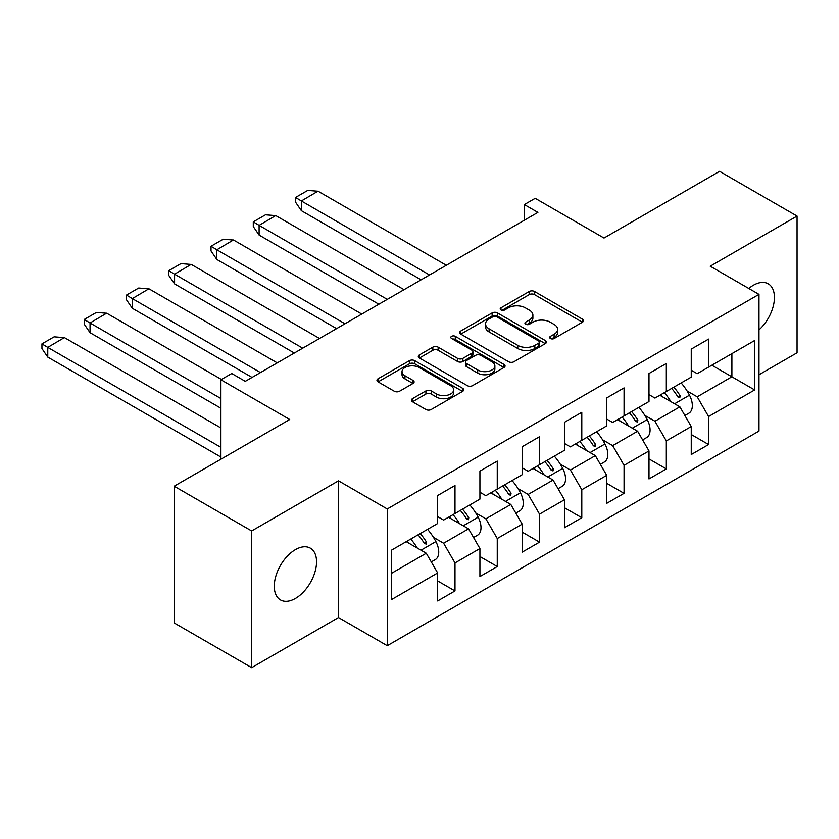 <?xml version="1.0" encoding="UTF-8"?>
<svg xmlns="http://www.w3.org/2000/svg" width="839" height="839" viewBox="0 0 839 839"><rect width="100%" height="100%" fill="white"/><g stroke="black" fill="none" stroke-linecap="round" stroke-linejoin="round"><path stroke-width="1.26" d="M550.436 338.516A2.632 1.521 0 0 0 554.159 338.516L582.413 322.207A3.765 2.171 0 0 0 583.524 320.666A3.765 2.171 0 0 0 582.413 319.135L534.548 291.5A3.765 2.171 0 0 0 529.231 291.5L500.977 307.808A2.632 1.521 0 0 0 500.201 308.888A2.632 1.521 0 0 0 500.977 309.958A2.632 1.521 0 0 0 504.7 309.958L508.35 307.85A12.04 6.953 0 0 1 525.371 307.85L529.367 310.147A12.04 6.953 0 0 1 532.891 315.065A12.04 6.953 0 0 1 529.367 319.974L525.707 322.092A2.632 1.521 0 0 0 524.931 323.162A2.632 1.521 0 0 0 525.707 324.242A2.632 1.521 0 0 0 529.43 324.242L533.09 322.124A12.04 6.953 0 0 1 550.101 322.124L554.097 324.431A12.04 6.953 0 0 1 557.62 329.339A12.04 6.953 0 0 1 554.097 334.258L550.436 336.366A2.632 1.521 0 0 0 549.671 337.446A2.632 1.521 0 0 0 550.436 338.516L550.436 336.366M295.412 598.448A29.889 17.252 120 0 0 314.94 572.114A29.889 17.252 120 0 0 310.357 548.161A29.889 17.252 120 0 0 295.412 549.639A29.889 17.252 120 0 0 275.884 575.984A29.889 17.252 120 0 0 280.467 599.927A29.889 17.252 120 0 0 295.412 598.448M758.98 329.905A29.889 17.252 120 0 0 768.241 283.813A29.889 17.252 120 0 0 753.296 285.291A29.889 17.252 120 0 0 748.776 288.469M758.98 374.76L797.05 352.789L797.05 216.074L719.558 171.334L604.007 238.045L535.188 198.319L524.354 204.569L524.354 220.217M251.658 667.666L338.495 617.535L338.495 480.82L251.658 530.951L251.658 667.666L174.166 622.926L174.166 486.211L289.717 419.5L220.909 379.763L220.909 459.227M251.658 530.951L174.166 486.211M412.484 398.661A3.765 2.171 0 0 0 411.383 400.203A3.765 2.171 0 0 0 412.484 401.734L425.908 409.495A3.765 2.171 0 0 0 431.225 409.495L462.614 391.373A3.765 2.171 0 0 0 463.715 389.841A3.765 2.171 0 0 0 462.614 388.3L414.739 360.665A3.765 2.171 0 0 0 409.422 360.665L378.043 378.788A3.765 2.171 0 0 0 376.942 380.319A3.765 2.171 0 0 0 378.043 381.85L394.267 391.215A3.765 2.171 0 0 0 399.584 391.215L413.008 383.465A3.765 2.171 0 0 0 414.109 381.934A3.765 2.171 0 0 0 413.008 380.392L404.964 375.746A10.058 5.81 0 0 1 402.017 371.646A10.058 5.81 0 0 1 408.236 366.276A10.058 5.81 0 0 1 419.196 367.534L450.711 385.73A10.058 5.81 0 0 1 453.658 389.841A10.058 5.81 0 0 1 447.449 395.2A10.058 5.81 0 0 1 436.479 393.942L431.225 390.911A3.765 2.171 0 0 0 425.908 390.911L412.484 398.661L412.484 401.734M220.909 379.763L231.742 373.512L245.292 381.336L537.904 212.393L524.354 204.569M338.495 480.82L387.261 508.969L758.98 294.363L758.98 431.078L387.261 645.694L387.261 508.969M797.05 216.074L710.214 266.204L758.98 294.363M508.623 361.735A3.765 2.171 0 0 0 513.94 361.735L545.319 343.623A3.765 2.171 0 0 0 546.42 342.092A3.765 2.171 0 0 0 545.319 340.55L497.454 312.916A3.765 2.171 0 0 0 492.126 312.916L460.747 331.027A3.765 2.171 0 0 0 459.646 332.569A3.765 2.171 0 0 0 460.747 334.1L508.623 361.735M452.63 339.082A2.632 1.521 0 0 1 455.294 339.459L455.294 336.334L503.966 364.43A3.765 2.171 0 0 1 505.068 365.961A3.765 2.171 0 0 1 503.966 367.492L472.588 385.615A3.765 2.171 0 0 1 467.26 385.615L419.395 357.98L419.395 354.907A3.765 2.171 0 0 0 418.294 356.439A3.765 2.171 0 0 0 419.395 357.98M419.395 354.907L432.83 347.157A3.765 2.171 0 0 1 438.147 347.157L457.559 358.358A3.765 2.171 0 0 0 462.876 358.358L471.791 353.219A3.765 2.171 0 0 0 472.892 351.688A3.765 2.171 0 0 0 471.791 350.146L451.571 338.474A2.632 1.521 0 0 1 450.805 337.404A2.632 1.521 0 0 1 452.431 335.999A2.632 1.521 0 0 1 455.294 336.334M391.593 550.111L437.654 523.526L437.654 495.524L454.99 485.508L454.99 513.51L479.918 499.121L479.918 471.119L497.254 461.104L497.254 489.106L522.183 474.717L522.183 446.715L539.529 436.71L539.529 464.701L564.448 450.312L564.448 422.311L581.794 412.306L581.794 440.307L606.712 425.908L606.712 397.917L624.059 387.901L624.059 415.903L648.987 401.514L648.987 373.512L666.323 363.497L666.323 391.498L691.252 377.11L691.252 349.108L708.588 339.092L708.588 367.094L754.649 340.508L754.649 389.936L708.588 416.532L708.588 444.534L691.252 454.539L691.252 426.537L666.323 440.926L666.323 468.928L648.987 478.943L648.987 450.942L624.059 465.33L624.059 493.332L606.712 503.348L606.712 475.346L581.794 489.735L581.794 517.736L564.448 527.741L564.448 499.75L539.529 514.139L539.529 542.141L522.183 552.146L522.183 524.144L497.254 538.544L497.254 566.535L479.918 576.55L479.918 548.549L454.99 562.938L454.99 590.939L437.654 600.955L437.654 572.953L391.593 599.539L391.593 550.111M448.487 517.264L468.54 528.843L443.611 543.232L433.49 537.38M443.611 543.232L454.99 562.938M468.54 528.843L479.918 548.549M437.654 516.635L443.611 520.075L454.99 513.51M490.752 492.86L510.804 504.438L485.875 518.827L475.755 512.986M485.875 518.827L497.254 538.544M510.804 504.438L522.183 524.144M479.918 492.241L485.875 495.681L497.254 489.106M533.027 468.456L553.069 480.034L528.151 494.423L518.02 488.581M528.151 494.423L539.529 514.139M553.069 480.034L564.448 499.75M522.183 467.837L528.151 471.277L539.529 464.701M575.292 444.062L595.333 455.629L570.415 470.029L560.284 464.177M570.415 470.029L581.794 489.735M595.333 455.629L606.712 475.346M564.448 443.432L570.415 446.872L581.794 440.307M617.556 419.657L637.609 431.236L612.68 445.624L602.549 439.772M612.68 445.624L624.059 465.33M637.609 431.236L648.987 450.942M606.712 419.028L612.68 422.468L624.059 415.903M659.821 395.253L679.873 406.831L654.944 421.22L644.813 415.378M654.944 421.22L666.323 440.926M679.873 406.831L691.252 426.537M648.987 394.624L654.944 398.074L666.323 391.498M711.839 365.217L731.891 376.795L697.209 396.816L687.078 390.974M697.209 396.816L708.588 416.532M754.649 389.936L731.891 376.795L731.891 353.649L754.649 340.508M338.495 617.535L387.261 645.694M691.252 370.23L697.209 373.67L708.588 367.094M391.593 573.268L426.275 553.247L406.223 541.669M426.275 553.247L437.654 572.953M691.252 434.518L708.588 444.534M648.987 458.923L666.323 468.928M606.712 483.316L624.059 493.332M564.448 507.721L581.794 517.736M522.183 532.125L539.529 542.141M479.918 556.53L497.254 566.535M437.654 580.934L454.99 590.939M551.496 338.893L554.097 337.383A12.04 6.953 0 0 0 557.62 332.475L557.62 329.339M532.891 315.065L532.891 318.191A12.04 6.953 0 0 1 529.367 323.109L526.756 324.609M582.371 322.228L534.548 294.625A3.765 2.171 0 0 0 529.231 294.625L502.026 310.325M545.266 343.654L497.454 316.041A3.765 2.171 0 0 0 492.126 316.041L460.8 334.132M538.669 343.161A2.632 1.521 0 0 0 539.446 342.092A2.632 1.521 0 0 0 538.669 341.012L496.657 316.754A2.632 1.521 0 0 0 492.933 316.754L489.074 318.977A12.04 6.953 0 0 0 485.55 323.896A12.04 6.953 0 0 0 489.074 328.804L517.789 345.385A12.04 6.953 0 0 0 534.81 345.385L538.669 343.161L538.669 346.287A2.632 1.521 0 0 0 539.446 345.217L539.446 342.092M485.55 323.896L485.55 327.021A12.04 6.953 0 0 0 489.074 331.929L489.074 328.804M538.669 346.287L534.81 348.521A12.04 6.953 0 0 1 517.789 348.521L489.074 331.929M419.448 358.012L432.83 350.283L432.83 347.157M472.892 351.688L472.892 354.813A3.765 2.171 0 0 1 471.791 356.344L462.876 361.494A3.765 2.171 0 0 1 457.559 361.494L438.147 350.283A3.765 2.171 0 0 0 432.83 350.283M455.294 339.459L503.914 367.524M477.706 369.989A10.058 5.81 0 0 0 488.665 371.247A10.058 5.81 0 0 0 494.874 365.888A10.058 5.81 0 0 0 491.927 361.777L480.831 355.369A3.765 2.171 0 0 0 475.514 355.369L466.599 360.508A3.765 2.171 0 0 0 465.498 362.049A3.765 2.171 0 0 0 466.599 363.581L477.706 369.989L477.706 373.124A10.058 5.81 0 0 0 488.665 374.383A10.058 5.81 0 0 0 494.874 369.013L494.874 365.888M465.498 362.049L465.498 365.175A3.765 2.171 0 0 0 466.599 366.706L466.599 363.581M477.706 373.124L466.599 366.706M453.658 389.841L453.658 392.967A10.058 5.81 0 0 1 447.449 398.336A10.058 5.81 0 0 1 436.479 397.078L431.225 394.036A3.765 2.171 0 0 0 425.908 394.036L412.526 401.766M402.017 371.646L402.017 374.771A10.058 5.81 0 0 0 404.964 378.882L404.964 375.746M412.966 383.496L404.964 378.882M462.562 391.404L414.739 363.79A3.765 2.171 0 0 0 409.422 363.79L378.095 381.881M429.526 274.961L301.369 200.972L317.991 191.177L446.317 265.271M317.991 191.229L307.735 190.422L295.548 197.459L301.369 200.972L301.369 210.673L421.126 279.817M671.661 388.415A37.168 21.457 60 0 1 677.943 397.004L679.81 397.696L680.104 395.746A37.168 21.457 60 0 0 673.822 387.167M664.341 392.642A37.168 21.457 60 0 1 670.875 401.64M681.142 382.941A37.168 21.457 60 0 1 689.49 395.179A16.476 9.512 60 0 1 688.924 413.166L684.876 415.504M662.485 396.795A30.267 17.472 -120 0 0 660.639 394.781M295.548 197.459L295.548 202.147L301.369 210.673M387.261 299.366L259.104 225.376L275.716 215.571L404.052 289.665M275.716 215.633L265.47 214.815L253.284 221.863L259.104 225.376L259.104 235.077L378.861 304.211M629.386 412.819A37.168 21.457 60 0 1 635.679 421.398L637.546 422.09L637.839 420.15A37.168 21.457 60 0 0 631.557 411.571M622.077 417.046A37.168 21.457 60 0 1 628.61 426.034M638.878 407.345A37.168 21.457 60 0 1 647.226 419.584A16.476 9.512 60 0 1 646.659 437.57L642.611 439.909M620.22 421.188A30.267 17.472 -120 0 0 618.374 419.185M253.284 221.863L253.284 226.551L259.104 235.077M344.986 323.77L216.84 249.781L233.452 239.975L361.787 314.069M233.452 240.038L223.205 239.22L211.019 246.257L216.84 249.781L216.84 259.482L336.596 328.615M587.122 437.224A37.168 21.457 60 0 1 593.404 445.803L595.271 446.495L595.575 444.555A37.168 21.457 60 0 0 589.293 435.976M579.812 441.45A37.168 21.457 60 0 1 586.346 450.438M596.613 431.749A37.168 21.457 60 0 1 604.961 443.988A16.476 9.512 60 0 1 604.384 461.974L600.346 464.303M577.945 445.593A30.267 17.472 -120 0 0 576.11 443.579M211.019 246.257L211.019 250.955L216.84 259.482M302.722 348.175L174.575 274.185L191.187 264.379L319.523 338.474M191.187 264.432L180.941 263.624L168.744 270.661L174.575 274.185L174.575 283.886L294.321 353.02M544.857 461.628A37.168 21.457 60 0 1 551.139 470.207L553.006 470.899L553.31 468.959A37.168 21.457 60 0 0 547.028 460.38M537.547 465.855A37.168 21.457 60 0 1 544.081 474.843M554.338 456.154A37.168 21.457 60 0 1 562.696 468.382A16.476 9.512 60 0 1 562.12 486.379L558.082 488.707M535.681 469.997A30.267 17.472 -120 0 0 533.845 467.984M168.744 270.661L168.744 275.36L174.575 283.886M260.457 372.568L132.31 298.59L148.923 288.784L277.258 362.878M148.923 288.836L138.676 288.029L126.479 295.066L132.31 298.59L132.31 308.28L252.057 377.424M502.592 486.033A37.168 21.457 60 0 1 508.874 494.611L510.741 495.304L511.045 493.353A37.168 21.457 60 0 0 504.763 484.774M495.283 490.249A37.168 21.457 60 0 1 501.806 499.247M512.073 480.558A37.168 21.457 60 0 1 520.421 492.787A16.476 9.512 60 0 1 519.855 510.773L515.817 513.111M493.416 494.402A30.267 17.472 -120 0 0 491.581 492.388M126.479 295.066L126.479 299.754L132.31 308.28M220.909 398.535L90.046 322.984L106.658 313.178L221.444 379.459M106.658 313.241L96.412 312.433L84.215 319.47L90.046 322.984L90.046 332.684L220.909 408.236M460.328 510.427A37.168 21.457 60 0 1 466.61 519.016L468.477 519.708L468.781 517.757A37.168 21.457 60 0 0 462.499 509.179M453.008 514.653A37.168 21.457 60 0 1 459.541 523.651M469.809 504.952A37.168 21.457 60 0 1 478.157 517.191A16.476 9.512 60 0 1 477.59 535.177L473.542 537.516M451.151 518.806A30.267 17.472 -120 0 0 449.316 516.793M84.215 319.47L84.215 324.158L90.046 332.684M220.909 447.344L47.771 347.388L64.393 337.582L220.909 427.942M64.393 337.645L54.147 336.827L41.95 343.875L47.771 347.388L47.771 357.089L220.909 457.045M418.063 534.831A37.168 21.457 60 0 1 424.345 543.41L426.212 544.102L426.516 542.162A37.168 21.457 60 0 0 420.224 533.583M410.743 539.058A37.168 21.457 60 0 1 417.277 548.045M427.544 529.357A37.168 21.457 60 0 1 435.892 541.595A16.476 9.512 60 0 1 435.326 559.582L431.277 561.92M408.887 543.2A30.267 17.472 -120 0 0 407.051 541.186M41.95 343.875L41.95 348.563L47.771 357.089M554.097 337.383L554.097 334.258M525.707 324.242L525.707 322.092M529.367 323.109L529.367 319.974M500.977 309.958L500.977 307.808M529.231 294.625L529.231 291.5M534.548 294.625L534.548 291.5M582.413 322.207L582.413 319.135M460.747 334.1L460.747 331.027M492.126 316.041L492.126 312.916M497.454 316.041L497.454 312.916M545.319 343.623L545.319 340.55M517.789 348.521L517.789 345.385M534.81 348.521L534.81 345.385M438.147 350.283L438.147 347.157M457.559 361.494L457.559 358.358M462.876 361.494L462.876 358.358M471.791 356.344L471.791 353.219M503.966 367.492L503.966 364.43M425.908 394.036L425.908 390.911M431.225 394.036L431.225 390.911M436.479 397.078L436.479 393.942M413.008 383.465L413.008 380.392M378.043 381.85L378.043 378.788M409.422 363.79L409.422 360.665M414.739 363.79L414.739 360.665M462.614 391.373L462.614 388.3M677.943 397.004L680.104 395.746M689.49 395.179L674.587 403.779M635.679 421.398L637.839 420.15M647.226 419.584L632.323 428.184M593.404 445.803L595.575 444.555M604.961 443.988L590.058 452.588M551.139 470.207L553.31 468.959M562.696 468.382L547.794 476.992M508.874 494.611L511.045 493.353M520.421 492.787L505.529 501.386M466.61 519.016L468.781 517.757M478.157 517.191L463.264 525.791M424.345 543.41L426.516 542.162M435.892 541.595L420.989 550.195"/></g></svg>
